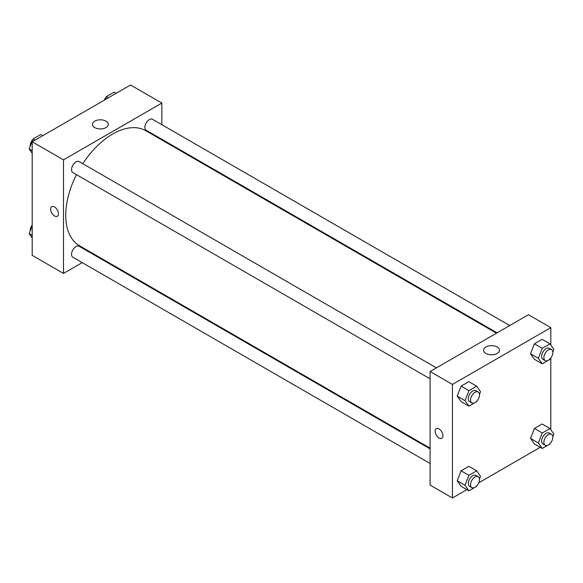 <?xml version="1.0" encoding="UTF-8"?>
<svg xmlns="http://www.w3.org/2000/svg" width="583" height="583" viewBox="0 0 583 583"><rect width="100%" height="100%" fill="white"/><g stroke="black" fill="none" stroke-linecap="round" stroke-linejoin="round"><path stroke-width="0.87" d="M82.21 262.627L63.496 273.434L32.196 255.361L32.196 141.793L130.556 85.009L161.848 103.074L161.848 124.682M161.848 139.286L161.848 139.993M94.774 121.133A7.929 4.577 180 0 1 103.41 120.142A7.929 4.577 180 0 1 108.307 124.368A7.929 4.577 180 0 1 100.378 128.945A7.929 4.577 180 0 1 92.449 124.368A7.929 4.577 180 0 1 94.774 121.133M63.496 273.434L63.496 159.859L32.196 141.793M63.496 159.859L161.848 103.074M51.785 206.695A5.531 3.192 -120 0 0 50.94 211.126A5.531 3.192 -120 0 0 54.554 216.001A5.531 3.192 60 0 1 50.94 211.126A5.531 3.192 60 0 1 51.785 206.695A5.531 3.192 60 0 1 57.316 209.887A5.531 3.192 60 0 1 57.316 216.278A5.531 3.192 60 0 1 54.554 216.001A5.531 3.192 -120 0 0 57.323 216.278M95.466 254.975L94.854 255.325M436.412 367.866L79.171 161.615A6.326 3.651 120 0 0 72.853 165.266A6.326 3.651 120 0 0 72.853 172.561L430.094 378.819M430.094 448.874L79.171 246.274A6.326 3.651 120 0 0 74.303 247.972A6.326 3.651 120 0 0 71.541 254.334A6.326 3.651 120 0 0 72.853 257.227L430.094 463.478M509.731 325.533L152.491 119.282A6.326 3.651 120 0 0 147.623 120.98A6.326 3.651 120 0 0 144.861 127.342A6.326 3.651 120 0 0 146.173 130.235L497.088 332.835M76.468 174.652A66.389 38.325 120 0 0 65.726 215.353A66.389 38.325 120 0 0 79.477 245.749L430.094 448.174M496.476 333.185L145.867 130.76A66.389 38.325 120 0 0 82.793 163.699M466.903 489.647L452.444 497.991L430.094 485.085L430.094 371.517L528.446 314.733L550.804 327.639L550.804 345.027M478.76 482.804L540.222 447.314M457.218 396.119L461.095 401.629L457.218 396.119L461.095 386.143L457.218 396.119L465.045 400.638L468.914 390.654L476.661 386.186L480.53 391.696L479.474 394.414M468.834 381.668L461.095 386.143L468.834 381.668L476.661 386.186M530.537 353.786L534.414 359.296L530.537 353.786L534.414 343.81L530.537 353.786L538.364 358.305L542.234 348.328L549.98 343.853L553.85 349.363L552.793 352.088M542.154 339.335L534.414 343.81L542.154 339.335L549.98 343.853M530.537 438.452L534.414 443.962L530.537 438.452L534.414 428.469L530.537 438.452L538.364 442.963L542.234 432.987L549.98 428.52L553.85 434.029L552.793 436.747M542.154 424.001L534.414 428.469L542.154 424.001L549.98 428.52M452.444 497.991L452.444 384.423L550.804 327.639M550.804 358.013L550.804 429.686M457.218 480.778L461.095 486.288L457.218 480.778L461.095 470.802L457.218 480.778L465.045 485.296L468.914 475.32L476.661 470.845L480.53 476.355L479.474 479.08M468.834 466.334L461.095 470.802L468.834 466.334L476.661 470.845M485.96 353.458A7.929 4.577 180 0 1 483.635 350.223A7.929 4.577 180 0 1 491.564 345.646A7.929 4.577 180 0 1 499.493 350.223A7.929 4.577 180 0 1 494.595 354.449A7.929 4.577 180 0 1 485.96 353.458M452.444 384.423L430.094 371.517M442.942 435.72A5.531 3.192 60 0 1 441.797 438.256A5.531 3.192 60 0 1 436.266 435.056A5.531 3.192 60 0 1 436.266 428.673A5.531 3.192 60 0 1 440.529 430.152A5.531 3.192 60 0 1 442.942 435.72M436.266 428.673A5.531 3.192 -120 0 0 436.266 435.056A5.531 3.192 -120 0 0 441.805 438.256M476.894 401.06L476.661 401.672L468.914 406.147L465.045 400.638M478.184 391.98L475.947 390.69A6.326 3.651 120 0 0 471.079 392.381A6.326 3.651 120 0 0 468.317 398.743A6.326 3.651 120 0 0 469.628 401.643L471.858 402.933A6.326 3.651 120 0 0 478.184 399.282A6.326 3.651 120 0 0 478.184 391.98A6.326 3.651 120 0 0 473.309 393.671A6.326 3.651 120 0 0 470.554 400.033A6.326 3.651 120 0 0 471.858 402.933M468.914 406.147L461.095 401.629M468.914 390.654L461.095 386.143M550.214 358.727L549.98 359.339L542.234 363.814L538.364 358.305M551.503 349.647L549.266 348.357A6.326 3.651 120 0 0 544.398 350.055A6.326 3.651 120 0 0 541.636 356.417A6.326 3.651 120 0 0 542.948 359.31L545.178 360.6A6.326 3.651 120 0 0 551.503 356.949A6.326 3.651 120 0 0 551.503 349.647A6.326 3.651 120 0 0 546.628 351.345A6.326 3.651 120 0 0 543.873 357.707A6.326 3.651 120 0 0 545.178 360.6M542.234 363.814L534.414 359.296M542.234 348.328L534.414 343.81M476.894 485.719L476.661 486.339L468.914 490.806L465.045 485.296M478.184 476.639L475.947 475.349A6.326 3.651 120 0 0 471.079 477.047A6.326 3.651 120 0 0 468.317 483.409A6.326 3.651 120 0 0 469.628 486.302L471.858 487.592A6.326 3.651 120 0 0 478.184 483.941A6.326 3.651 120 0 0 478.184 476.639A6.326 3.651 120 0 0 473.309 478.337A6.326 3.651 120 0 0 470.554 484.699A6.326 3.651 120 0 0 471.858 487.592M468.914 490.806L461.095 486.288M468.914 475.32L461.095 470.802M550.214 443.393L549.98 444.006L542.234 448.473L538.364 442.963M551.503 434.313L549.266 433.023A6.326 3.651 120 0 0 544.398 434.714A6.326 3.651 120 0 0 541.636 441.076A6.326 3.651 120 0 0 542.948 443.969L545.178 445.259A6.326 3.651 120 0 0 551.503 441.615A6.326 3.651 120 0 0 551.503 434.313A6.326 3.651 120 0 0 546.628 436.004A6.326 3.651 120 0 0 543.873 442.366A6.326 3.651 120 0 0 545.178 445.259M542.234 448.473L534.414 443.962M542.234 432.987L534.414 428.469M32.196 153.314L29.15 148.971L33.02 138.994L40.766 134.527L42.778 135.686M32.196 150.735L29.15 148.971M35.031 140.16L33.02 138.994M32.786 139.607A6.326 3.651 120 0 0 30.185 145.794A6.326 3.651 120 0 0 30.207 146.253M105.18 99.657L106.339 96.661L114.086 92.194L116.097 93.353M108.351 97.827L106.339 96.661M106.106 97.281A6.326 3.651 120 0 0 104.24 100.196M32.196 237.973L29.15 233.637L32.196 225.781M32.196 235.401L29.15 233.637M32.196 224.987A6.326 3.651 120 0 0 30.185 230.46A6.326 3.651 120 0 0 30.207 230.912"/></g></svg>
